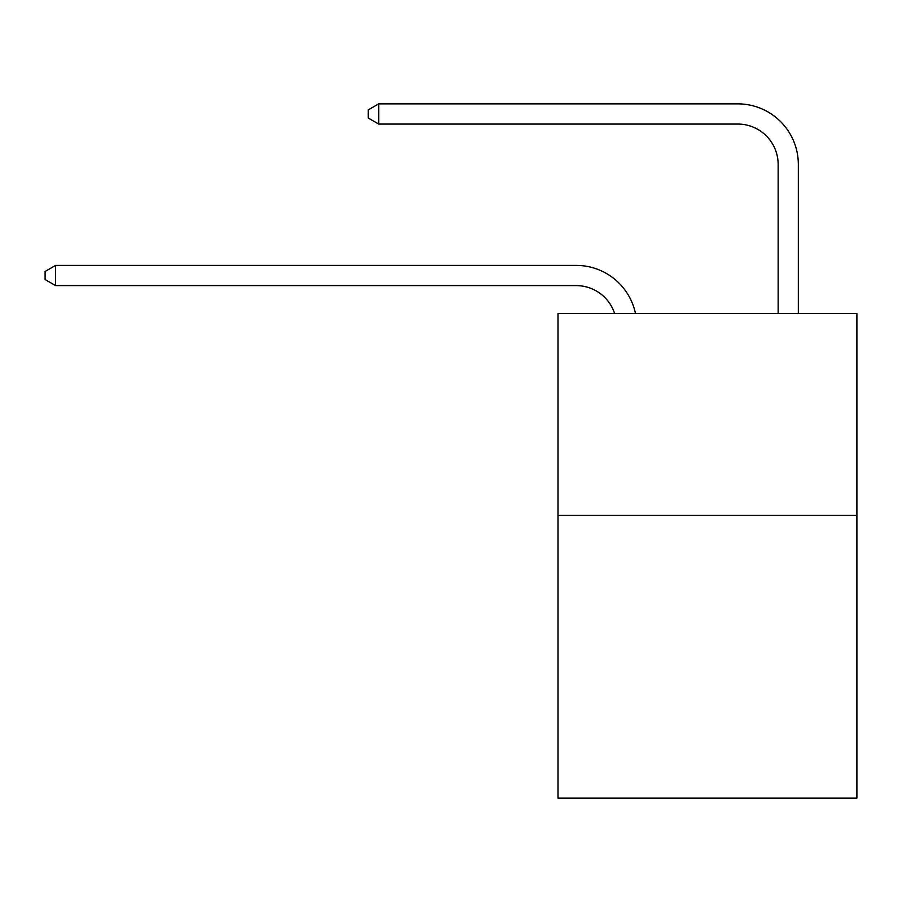 <?xml version="1.0" encoding="UTF-8"?>
<svg xmlns="http://www.w3.org/2000/svg" width="902" height="902" viewBox="0 0 902 902"><rect width="100%" height="100%" fill="white"/><g stroke="black" fill="none" stroke-linecap="round" stroke-linejoin="round"><path stroke-width="1.35" d="M856.9 515.414L856.9 798.135L558.034 798.135L558.034 313.479L856.9 313.479L856.9 515.414L558.034 515.414M576.198 285.607A40.387 40.387 -33.8 0 1 614.6 313.479A40.387 40.387 -29 0 0 576.198 285.607L55.597 285.607L45.1 279.552L45.1 271.479L55.597 265.413L576.198 265.413A60.581 60.581 146.2 0 1 635.482 313.479M778.144 313.479L778.144 164.446A40.387 40.387 122.2 0 0 737.757 124.059L378.705 124.059L368.208 118.004L368.208 109.92L378.705 103.865L737.757 103.865A60.581 60.581 44 0 1 798.338 164.446L798.338 313.479M778.144 164.446A40.387 40.387 -136 0 0 737.757 124.059A40.387 40.387 -136 0 1 778.144 164.446A40.387 40.387 -136 0 0 737.757 124.059A40.387 40.387 -136 0 1 778.144 164.446A40.387 40.387 -136 0 0 737.757 124.059A40.387 40.387 -136 0 1 778.144 164.446A40.387 40.387 -136 0 0 737.757 124.059A40.387 40.387 -136 0 1 778.144 164.446A40.387 40.387 -136 0 0 737.757 124.059A40.387 40.387 -136 0 1 778.144 164.446A40.387 40.387 -136 0 0 737.757 124.059A40.387 40.387 -136 0 1 778.144 164.446A40.387 40.387 -136 0 0 737.757 124.059A40.387 40.387 -136 0 1 778.144 164.446A40.387 40.387 -136 0 0 737.757 124.059A40.387 40.387 -136 0 1 778.144 164.446A40.387 40.387 -136 0 0 737.757 124.059A40.387 40.387 -136 0 1 778.144 164.446A40.387 40.387 -136 0 0 737.757 124.059A40.387 40.387 -136 0 1 778.144 164.446A40.387 40.387 -136 0 0 737.757 124.059A40.387 40.387 -136 0 1 778.144 164.446A40.387 40.387 -136 0 0 737.757 124.059A40.387 40.387 -136 0 1 778.144 164.446A40.387 40.387 -136 0 0 737.757 124.059A40.387 40.387 -136 0 1 778.144 164.446A40.387 40.387 -136 0 0 737.757 124.059A40.387 40.387 -136 0 1 778.144 164.446A40.387 40.387 -136 0 0 737.757 124.059A40.387 40.387 -136 0 1 778.144 164.446A40.387 40.387 -136 0 0 737.757 124.059A40.387 40.387 -136 0 1 778.144 164.446A40.387 40.387 -136 0 0 737.757 124.059A40.387 40.387 -136 0 1 778.144 164.446A40.387 40.387 -136 0 0 737.757 124.059A40.387 40.387 -136 0 1 778.144 164.446A40.387 40.387 -136 0 0 737.757 124.059A40.387 40.387 -136 0 1 778.144 164.446A40.387 40.387 -136 0 0 737.757 124.059A40.387 40.387 -136 0 1 778.144 164.446A40.387 40.387 -136 0 0 737.757 124.059A40.387 40.387 -136 0 1 778.144 164.446A40.387 40.387 -136 0 0 737.757 124.059A40.387 40.387 -136 0 1 778.144 164.446A40.387 40.387 -136 0 0 737.757 124.059A40.387 40.387 -136 0 1 778.144 164.446A40.387 40.387 -136 0 0 737.757 124.059A40.387 40.387 -136 0 1 778.144 164.446A40.387 40.387 -136 0 0 737.757 124.059A40.387 40.387 -136 0 1 778.144 164.446A40.387 40.387 -136 0 0 737.757 124.059A40.387 40.387 -136 0 1 778.144 164.446A40.387 40.387 -136 0 0 737.757 124.059M55.597 265.413L55.597 285.607M378.705 103.865L378.705 124.059"/></g></svg>
